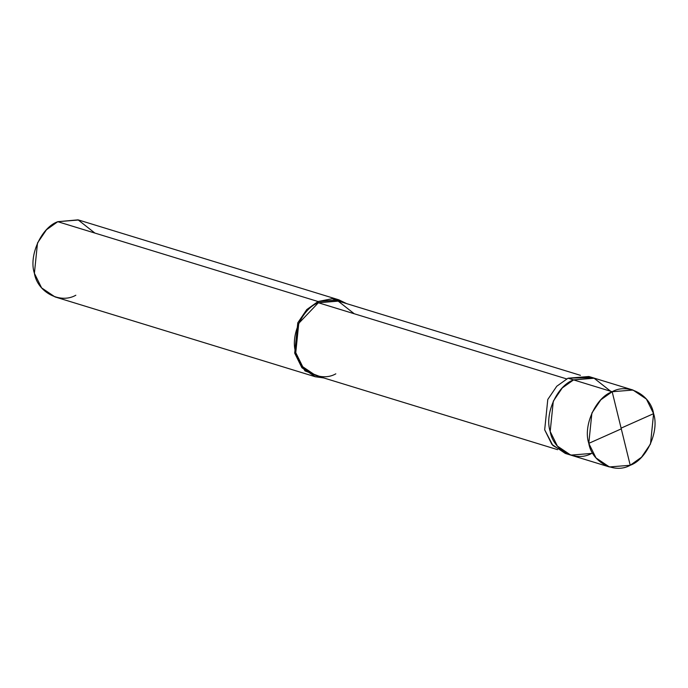 <?xml version="1.0" encoding="UTF-8"?>
<svg xmlns="http://www.w3.org/2000/svg" width="688" height="688" viewBox="0 0 688 688"><rect width="100%" height="100%" fill="white"/><g stroke="black" fill="none" stroke-linecap="round" stroke-linejoin="round"><path stroke-width="1.03" d="M610.686 391.283L593.864 378.047L573.568 379.896L612.165 391.73L630.225 465.269C614.599 474.256 591.809 462.207 588.79 443.356C582.874 425.829 595.731 397.44 612.165 391.73L600.873 399.78L591.895 413.006L588.79 443.356L595.997 457.924L609.405 466.954L630.225 465.269L612.165 391.73C627.791 382.743 650.581 394.792 653.6 413.651C659.517 431.178 646.66 459.558 630.225 465.269L641.517 457.219L650.495 443.992L653.6 413.651L646.402 399.074L632.994 390.044L612.165 391.73L573.568 379.896C557.125 385.598 544.277 413.987 550.194 431.514C553.212 450.365 575.994 462.422 591.628 453.426C575.994 462.422 553.212 450.365 550.194 431.514C544.277 413.987 557.125 385.598 573.568 379.896L594.389 378.202L573.568 379.896L562.268 387.946L553.298 401.164L550.194 431.514L557.392 446.082L570.799 455.121L557.392 446.082L550.194 431.514L553.298 401.164L562.268 387.946L573.568 379.896L593.864 378.047L610.686 391.283M609.405 466.954L570.799 455.121L591.628 453.426M570.799 455.121L565.287 453.426L551.879 444.388L544.681 429.819L547.786 399.47L556.755 386.252L568.047 378.202L573.568 379.896L568.047 378.202L556.755 386.252L547.786 399.47L544.681 429.819L552.868 445.514L568.09 454.123M557.615 449.668L315.689 375.467L302.729 366.738L295.763 352.652L298.764 323.317L318.363 302.754L566.62 378.899L318.363 302.754C302.471 308.267 290.044 335.71 295.763 352.652C298.687 370.875 320.711 382.528 335.821 373.833M315.293 376.749L55.006 296.915L41.598 287.885L34.4 273.317L37.505 242.967L46.483 229.74L57.775 221.691L318.062 301.525L306.762 309.574L297.792 322.801L294.688 353.142L301.886 367.719L315.293 376.749L323.756 377.944L304.982 370.909L294.688 353.142L297.792 322.801L306.762 309.574L318.062 301.525L318.363 302.754L338.487 301.12L580.414 375.321M354.243 313.762L337.989 300.966L318.363 302.754L318.062 301.525L57.775 221.691C41.34 227.401 28.483 255.79 34.4 273.317C37.419 292.168 60.209 304.216 75.835 295.229M591.585 377.506L568.047 378.202L588.876 376.508L632.994 390.044M318.062 301.525L332.287 298.678L346.554 303.589L338.883 299.839L318.062 301.525M94.892 233.077L78.079 219.85L57.775 221.691L78.595 220.005L338.883 299.839M621.109 428.134L653.6 413.651M621.281 428.865L588.79 443.356"/></g></svg>
